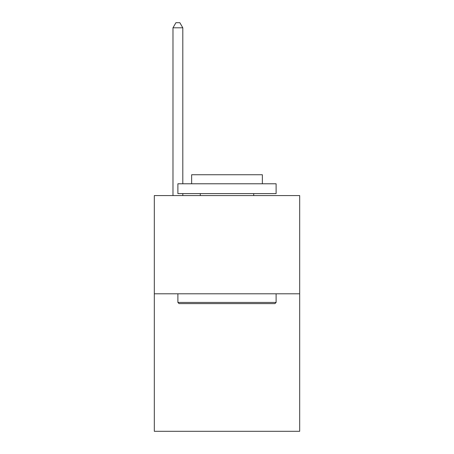 <?xml version="1.0" encoding="UTF-8"?>
<svg xmlns="http://www.w3.org/2000/svg" width="454" height="454" viewBox="0 0 454 454"><rect width="100%" height="100%" fill="white"/><g stroke="black" fill="none" stroke-linecap="round" stroke-linejoin="round"><path stroke-width="0.68" d="M299.685 293.789L299.685 431.3L154.315 431.3L154.315 195.572L299.685 195.572L299.685 293.789L154.315 293.789M179.069 303.613L177.889 302.432L276.111 302.432L274.931 303.613L179.069 303.613M276.111 183.785L276.111 193.603L177.889 193.603L177.889 183.785L276.111 183.785M191.639 183.785L191.639 174.745L262.361 174.745L262.361 183.785M276.111 293.789L276.111 302.432M177.889 293.789L177.889 302.432M253.718 193.603L253.718 195.572M200.282 193.603L200.282 195.572M182.803 183.785L182.803 27.808L172.98 27.808L172.98 195.572M182.803 193.603L182.803 195.572M172.98 27.808L175.925 22.7L179.852 22.7L182.803 27.808"/></g></svg>
